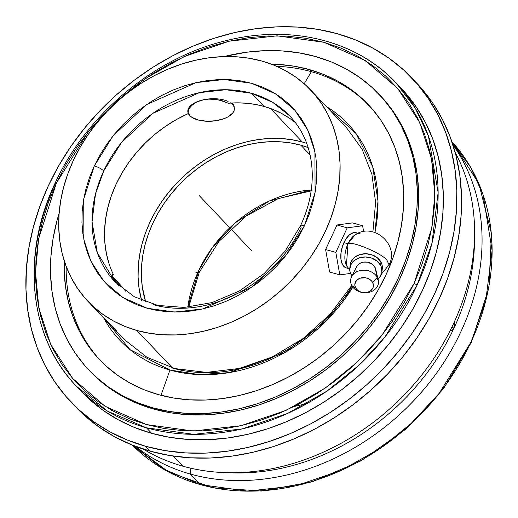 <?xml version="1.0" encoding="UTF-8"?>
<svg xmlns="http://www.w3.org/2000/svg" width="518" height="518" viewBox="0 0 518 518"><rect width="100%" height="100%" fill="white"/><g stroke="black" fill="none" stroke-linecap="round" stroke-linejoin="round"><path stroke-width="0.78" d="M471.276 342.482A2.486 0.628 -155.1 0 0 471.069 341.997L485.78 300.654L492.1 250.524L483.074 194.762L470.538 167.146L451.871 141.647A220.344 179.39 -43.5 0 1 471.069 341.997A2.486 0.628 24.9 0 1 471.276 342.482M195.448 272.06A7.712 1.936 -154.8 0 0 199.333 272.112A7.712 1.936 -154.8 0 0 198.679 270.623L212.587 247.293L235.554 222.585L269.185 201.055L311.279 189.931A120.487 98.09 -43.5 0 0 198.679 270.623A120.487 98.09 -43.5 0 0 187.827 307.2L198.679 270.623A7.712 1.936 25.2 0 1 199.333 272.112M56.3 183.301A2.486 0.628 -155.1 0 0 55.037 183.294A2.486 0.628 -155.1 0 0 55.251 183.773A220.344 179.39 136.5 0 0 76.418 386.24C29.196 337.827 20.649 255.555 55.037 183.301A2.486 0.628 24.9 0 1 56.3 183.301L65.857 164.808L77.046 146.976L89.756 129.973L103.872 113.966L119.244 99.113L135.742 85.554L153.192 73.42L171.432 62.827L190.287 53.872L209.57 46.652L229.105 41.226L248.698 37.652L268.156 35.969L287.302 36.182L305.944 38.293L323.905 42.288L341.012 48.122L357.096 55.743L372.008 65.074L385.606 76.023L397.753 88.494L408.333 102.357L417.243 117.482L424.404 133.722L429.739 150.926L433.203 168.92L434.764 187.542L434.395 206.604L432.109 225.919L427.933 245.312L421.892 264.588L414.057 283.566L431.747 228.043L434.848 194.736L431.52 158.851L419.645 122.384L397.643 88.371L365.209 60.509L323.905 42.288L277.143 35.833L229.286 41.187L184.408 56.456L145.312 78.639L113.267 104.61L88.3 131.786L56.3 183.301L38.61 238.83L35.509 272.131L38.837 308.016L50.712 344.483L72.714 378.503L105.148 406.358L146.452 424.579L193.214 431.034L241.071 425.679L285.949 410.411L325.045 388.228L357.09 362.257L382.057 335.081L414.057 283.566L404.5 302.059L393.311 319.891L380.6 336.894L366.485 352.9L351.113 367.754L334.615 381.313L317.165 393.447L298.925 404.04L280.07 412.995L260.787 420.215L241.252 425.641L221.659 429.215L202.201 430.898L183.055 430.685L164.413 428.574L146.452 424.579L129.345 418.745L113.261 411.124L98.349 401.793L84.751 390.844L72.604 378.38L62.024 364.51L53.114 349.385L45.953 333.145L40.618 315.941L37.154 297.947L35.593 279.325L35.962 260.263L38.248 240.948L42.424 221.555L48.465 202.279L56.3 183.301M325.913 41.155A220.344 179.39 136.5 0 1 395.927 82.718L415.332 108.236L428.444 136.066L438.124 192.508L431.941 243.331L417.094 285.185A2.486 0.628 -155.1 0 0 414.057 283.566A2.486 0.628 24.9 0 1 417.094 285.185A220.344 179.39 136.5 0 1 146.432 427.81L151.657 433.307A220.344 179.39 -43.5 0 0 397.604 332.718A220.344 179.39 -43.5 0 0 401.152 88.215L395.927 82.718A220.344 179.39 136.5 0 1 417.094 285.185L384.732 337.289L359.473 364.776L327.065 391.038L287.522 413.481L242.133 428.923L193.732 434.343L146.432 427.81L107.718 411.26L76.418 386.24A220.344 179.39 136.5 0 0 146.432 427.81L151.657 433.307L169.82 437.347L188.675 439.484L208.042 439.698L227.726 437.995L247.539 434.382L267.294 428.898L286.804 421.587L305.873 412.535L324.32 401.819L341.971 389.542L358.65 375.828L374.203 360.806L388.481 344.619L401.333 327.428L412.652 309.388L422.319 290.682L430.244 271.49L436.35 251.994L440.578 232.381L442.89 212.84L443.259 193.564L441.686 174.734L438.183 156.527L432.783 139.128L425.543 122.701L416.524 107.401L405.827 93.382L401.003 88.066M295.636 122.895A120.487 98.09 -43.5 0 0 264.018 106.423L251.554 93.305A120.487 98.09 136.5 0 1 289.84 116.032L272.721 102.357L251.554 93.305L225.744 89.731L199.339 92.67L152.985 113.267L121.471 142.534L103.723 170.927A7.712 1.942 -154.9 0 0 94.321 165.883L113.196 135.671L146.736 104.532L196.05 82.615L224.152 79.494L251.612 83.294L275.88 93.998L294.962 110.36L307.919 130.355L314.918 151.813L315.08 192.547L304.48 225.66L309.265 214.115L312.82 202.784L315.281 191.388L316.627 180.031L316.848 168.829L315.935 157.88L313.908 147.3L310.781 137.186L306.585 127.629L301.353 118.732L295.143 110.574L288.014 103.237L280.037 96.782L271.283 91.285L261.836 86.791L251.793 83.346L241.246 80.976L230.29 79.714L219.043 79.565L207.608 80.53L196.089 82.608L184.609 85.768L173.265 89.99L162.173 95.228L151.444 101.431L141.168 108.54L131.455 116.485L122.397 125.194L114.077 134.583L106.578 144.561L99.974 155.024L94.14 166.272L89.536 177.428L85.982 188.759L83.521 200.155L82.174 211.512L81.954 222.714L82.861 233.663L84.894 244.243L88.021 254.357L92.217 263.915L97.449 272.811L103.652 280.97L110.781 288.306L118.764 294.755L127.519 300.259L136.966 304.752L147.008 308.197L157.556 310.567L168.512 311.83L179.759 311.978L191.194 311.014L202.706 308.935L214.193 305.775L225.537 301.554L236.622 296.315L247.358 290.112L257.627 283.003L267.34 275.058L276.405 266.349L284.719 256.96L292.223 246.982L298.828 236.519L304.48 225.66A7.712 1.942 -154.9 0 0 300.589 225.621A7.712 1.942 25.1 0 1 304.48 225.66L285.599 255.873L252.065 287.011L202.745 308.929L174.65 312.05L147.19 308.249L122.915 297.546L103.84 281.183L90.883 261.189L83.877 239.73L83.722 198.996L94.321 165.883A7.712 1.942 25.1 0 1 103.723 170.927L95.519 193.868L92.055 221.743L97.313 252.726L115.132 281.999A120.487 98.09 136.5 0 1 103.723 170.927A120.487 98.09 136.5 0 1 251.554 93.305L264.018 106.423A120.487 98.09 -43.5 0 0 228.205 103.231L222.533 100.874L215.825 99.417L208.676 99.126L201.761 100.175L195.746 102.512L191.2 105.86L188.533 109.777L187.982 113.753A120.487 98.09 -43.5 0 0 113.371 274.488L112.095 275.57L113.371 274.488L112.594 274.203L111.998 274.987L112.814 277.383L118.745 285.658M326.385 106.54L356.002 133.521L372.733 166.906L377.991 201.126L374.954 232.459A157.168 127.952 136.5 0 0 326.385 106.54M349.747 268.842A18.266 9.544 -74.3 0 1 347.992 243.777L354.94 234.971C373.439 221.626 399.812 244.956 389.037 264.866L387.011 260.36C383.067 253.93 351.573 240.546 347.992 243.777L343.907 242.631A18.266 9.544 105.7 0 0 346.283 267.916L348.238 268.466M200.408 484.621A220.344 179.39 -43.5 0 0 471.069 341.997L438.701 394.101L413.448 421.587L381.041 447.856L341.498 470.292L296.102 485.742L247.701 491.155L200.408 484.621L190.365 474.054L200.408 484.621A220.344 179.39 -43.5 0 1 132.401 445.13L162.995 468.842L200.408 484.621M452.913 144.8A220.344 179.39 136.5 0 1 428.742 383.43A220.344 179.39 136.5 0 1 190.365 474.054A220.344 179.39 -43.5 0 0 428.742 383.43A220.344 179.39 -43.5 0 0 452.913 144.8M454.83 324.559L454.046 321.969L454.83 324.559L454.053 328.036L451.754 327.389L454.053 328.036A214.128 174.326 -43.5 0 0 474.494 238.714A214.128 174.326 136.5 0 1 454.053 328.036A214.128 174.326 136.5 0 1 228.179 472.701A214.128 174.326 -43.5 0 0 454.053 328.036L452.143 330.348L451.113 330.594L450.246 330.154M190.889 468.227L190.365 474.054L190.889 468.227M455.225 152.629A220.344 179.39 136.5 0 1 414.089 384.214A220.344 179.39 136.5 0 1 182.899 466.2A220.344 179.39 -43.5 0 0 414.089 384.214A220.344 179.39 -43.5 0 0 455.225 152.629M173.284 456.073L182.899 466.2L173.284 456.073M145.7 301.923A120.487 98.09 136.5 0 1 180.976 182.971A120.487 98.09 136.5 0 1 300.848 145.195L310.101 154.934L300.848 145.195L308.165 147.585A120.487 98.09 136.5 0 0 300.848 145.195L290.915 142.987L280.607 141.822L270.02 141.699L259.259 142.631L248.42 144.613L237.62 147.611L226.949 151.606L216.524 156.553L206.436 162.412L196.788 169.127L187.665 176.625L179.157 184.842L171.354 193.693L164.323 203.095L158.139 212.956L152.849 223.187L148.517 233.676L145.176 244.341L142.864 255.063L141.602 265.747L141.401 276.288L142.262 286.59L145.7 301.923M70.914 401.929A235.146 191.433 136.5 0 1 74.696 141.013A235.146 191.433 136.5 0 1 337.16 33.67L355.626 39.964L372.986 48.187L389.083 58.262L403.755 70.079L416.867 83.534L428.289 98.498L437.911 114.828L445.635 132.355L451.398 150.926L455.134 170.351L456.811 190.443L456.416 211.02L453.956 231.87L449.443 252.797L442.922 273.608L434.466 294.088L424.151 314.05L412.075 333.301L398.355 351.644L383.126 368.92L366.524 384.952L348.724 399.592L329.888 412.691L310.204 424.125L289.853 433.786L269.036 441.582L247.954 447.435L226.806 451.295L205.801 453.114L185.14 452.881L165.015 450.602L145.629 446.289A235.146 191.433 136.5 0 1 70.914 401.929L75.576 406.844A235.146 191.433 -43.5 0 0 150.291 451.197A235.146 191.433 -43.5 0 0 412.762 343.855A235.146 191.433 -43.5 0 0 416.543 82.938L411.875 78.024A235.146 191.433 136.5 0 1 408.093 338.947A235.146 191.433 136.5 0 1 145.629 446.289L150.291 451.197L145.629 446.289L127.169 439.989L109.803 431.766L93.706 421.697L79.034 409.88L65.922 396.419L54.507 381.455L44.885 365.132L37.16 347.604L31.397 329.034L27.661 309.609L25.978 289.51L26.373 268.939L28.84 248.09L33.353 227.156L39.867 206.352L48.323 185.871L58.644 165.909L70.72 146.659L84.44 128.309L99.67 111.04L116.265 95.008L134.065 80.368L152.901 67.269L172.591 55.834L192.942 46.173L213.759 38.377L234.842 32.524L255.989 28.665L276.994 26.845L297.656 27.078L317.774 29.358L337.16 33.67A235.146 191.433 136.5 0 1 411.875 78.024M302.324 142.023A124.1 101.036 -43.5 0 0 180.238 179.552A124.1 101.036 -43.5 0 0 141.576 300.278L138.973 287.658L138.092 277.052L138.3 266.194L139.601 255.193L141.984 244.146L145.422 233.165L149.883 222.351L155.329 211.817L161.7 201.657L168.939 191.977L176.981 182.86L185.742 174.398L195.137 166.673L205.076 159.758L215.469 153.723L226.204 148.627L237.192 144.509L248.323 141.42L259.479 139.387L270.564 138.423L281.475 138.546L292.094 139.75L302.324 142.023L270.467 108.495L302.324 142.023A124.1 101.036 -43.5 0 1 306.734 143.382L302.324 142.023M234.356 108.456L233.741 105.135L232.129 102.972L232.414 104.409A23.323 11.215 -3.8 0 1 234.356 108.456A23.323 11.215 -3.8 0 1 216.213 120.694A23.323 11.215 -3.8 0 1 189.756 115.579A23.323 11.215 -3.8 0 1 187.93 112.335M234.259 107.09L233.741 105.135L232.336 103.186L232.414 104.409L230.529 102.829M112.302 276.236A23.323 0.971 -130.2 0 1 114.258 278.218A23.323 0.971 -130.2 0 1 126.016 291.504L111.83 275.796M88.811 369.988L90.061 371.296A200.162 162.956 -43.5 0 0 153.658 409.052A200.162 162.956 -43.5 0 0 377.078 317.676A200.162 162.956 -43.5 0 0 380.296 95.571L379.053 94.263A200.162 162.956 136.5 0 1 375.835 316.368A200.162 162.956 136.5 0 1 152.415 407.744L153.658 409.052L152.415 407.744L136.7 402.382L121.918 395.383L108.217 386.81L95.726 376.748L84.563 365.294L74.845 352.557L66.654 338.662L60.075 323.737L55.173 307.932L51.994 291.394L50.563 274.287L50.9 256.779L52.998 239.025L56.838 221.212L59.123 213.235A200.162 162.956 136.5 0 0 88.811 369.988A200.162 162.956 136.5 0 0 152.415 407.744L168.913 411.415L186.046 413.358L203.632 413.552L221.516 412.004L239.517 408.721L257.459 403.736L275.181 397.099L292.502 388.876L309.265 379.144L325.298 367.994L340.449 355.529L354.577 341.886L367.547 327.182L379.221 311.564L389.504 295.176L398.284 278.185L405.484 260.748L411.033 243.039L414.873 225.22L416.971 207.472L417.307 189.957L415.876 172.85L412.697 156.319L407.789 140.514L401.21 125.589L393.026 111.694L383.301 98.957L372.144 87.497L359.654 77.435L345.953 68.868L331.17 61.862L315.456 56.507A200.162 162.956 136.5 0 1 379.053 94.263M172.656 368.13A153.522 124.987 -43.5 0 0 352.033 285.981M136.875 330.471L172.462 367.935L136.875 330.471A153.522 124.987 136.5 0 1 88.092 301.508A153.522 124.987 136.5 0 1 90.566 131.158A153.522 124.987 136.5 0 1 261.927 61.072A153.522 124.987 136.5 0 1 310.703 90.035A153.522 124.987 136.5 0 1 308.236 260.386A153.522 124.987 136.5 0 1 136.875 330.471L124.819 326.359L113.487 320.992L102.978 314.413L93.395 306.695L84.835 297.915L77.383 288.144L71.102 277.486L66.051 266.038L62.296 253.917L59.855 241.233L58.754 228.114L59.013 214.679L60.625 201.068L63.572 187.399L67.826 173.815L73.342 160.444L80.083 147.41L87.963 134.842L96.924 122.863L106.87 111.584L117.703 101.12L129.325 91.563L141.621 83.009L154.481 75.544L167.767 69.237L181.358 64.148L195.118 60.328L208.929 57.809L222.643 56.617L236.13 56.766L249.268 58.262L261.927 61.072L273.977 65.184L285.314 70.552L295.823 77.13L305.406 84.848L313.966 93.628L321.419 103.399L327.7 114.057L332.744 125.505L336.506 137.626L338.947 150.311L340.048 163.429L339.789 176.865L338.176 190.475L335.23 204.144L330.976 217.728L325.453 231.099L318.719 244.133L310.832 256.701L301.877 268.68L291.932 279.96L281.099 290.423L269.477 299.98L257.174 308.534L244.321 315.999L231.034 322.306L217.443 327.395L203.678 331.216L189.873 333.734L176.159 334.926L162.671 334.777L149.534 333.281L136.875 330.471M110.217 324.223L112.393 326.897L110.217 324.223M114.232 329.008L112.393 326.897L114.232 329.008M94.101 307.64L114.07 328.127L116.537 330.918L116.524 331.287L115.631 330.478M116.835 331.429L88.092 301.508M158.495 394.651A185.237 150.803 136.5 0 1 99.637 359.706A185.237 150.803 136.5 0 1 64.245 260.807L64.232 271.147L65.559 286.978L68.505 302.279L73.044 316.906L79.131 330.717L86.707 343.576L95.701 355.367L106.028 365.967L117.592 375.278L130.271 383.21L143.946 389.691L158.495 394.651L173.763 398.044L189.614 399.844L205.892 400.025L222.442 398.588L239.096 395.551L255.704 390.941L272.105 384.796L288.137 377.188L303.645 368.181L318.486 357.86L332.511 346.328L345.584 333.702L357.582 320.092L368.389 305.639L377.9 290.475L386.033 274.747L392.696 258.618L397.824 242.223L401.379 225.738L403.321 209.311L403.632 193.104L402.311 177.273L399.365 161.972L394.826 147.345L388.74 133.534L381.164 120.675L372.164 108.884L361.836 98.284L350.278 88.973L337.6 81.041L323.918 74.56L309.375 69.6L311.363 71.691A185.237 150.803 -43.5 0 0 276.683 66.323A185.237 150.803 -43.5 0 1 311.363 71.691L304.195 83.761L311.363 71.691L309.375 69.6A185.237 150.803 136.5 0 1 368.233 104.545A185.237 150.803 136.5 0 1 365.255 310.088A185.237 150.803 136.5 0 1 158.495 394.651M271.277 64.128A185.237 150.803 136.5 0 1 309.375 69.6L294.107 66.207L278.257 64.407L271.277 64.128M66.155 266.317A185.237 150.803 -43.5 0 0 100.641 360.755A185.237 150.803 -43.5 0 1 66.155 266.317M369.224 105.601A185.237 150.803 -43.5 0 0 311.363 71.691A185.237 150.803 -43.5 0 1 369.224 105.594M169.943 370.04L160.988 395.325L169.943 370.04A157.168 127.952 136.5 0 1 103.574 317.651L130.044 349.663L169.943 370.04A157.168 127.952 136.5 0 0 352.836 287.153L326.204 320.875L284.641 352.667L229.273 372.617L199.152 374.592L169.943 370.04M349.805 268.169A16.168 13.002 6.6 0 0 351.165 274.799A16.168 13.002 6.6 0 0 351.949 276.049L350.155 272.339L349.741 269.787L350.77 264.815L354.098 260.632L359.22 257.88L365.352 256.98L371.561 258.061L376.903 260.968L380.562 265.248A16.168 13.002 6.6 0 1 381.928 271.872L382.297 268.641A16.168 13.002 -173.4 0 0 380.937 262.017A16.168 13.002 -173.4 0 0 363.571 253.833A16.168 13.002 -173.4 0 0 350.174 264.938L349.805 268.169A16.168 13.002 6.6 0 1 363.196 257.064A16.168 13.002 6.6 0 1 380.562 265.248L380.937 262.017L380.562 265.248L381.578 267.709L381.779 272.798L379.558 277.467L377.628 279.416M378.244 279.875L375.608 268.881A9.952 7.997 -173.4 0 0 374.909 267.087L377.266 277.357A13.992 11.247 6.6 0 1 378.244 279.875A13.992 11.247 6.6 0 1 368.784 292.398A13.992 11.247 6.6 0 1 351.826 285.619A13.992 11.247 -173.4 0 0 370.292 291.99A13.992 11.247 -173.4 0 0 377.266 277.357L372.597 282.407A9.33 7.498 6.6 0 1 367.955 292.165A9.33 7.498 6.6 0 1 355.639 287.911L354.817 285.023L355.413 282.155L357.336 279.739L360.288 278.153L365.643 277.803L369.043 278.975L371.691 281.093L373.187 283.825L373.303 286.758L372.83 288.163L370.907 290.579L367.955 292.165L364.419 292.683L360.832 292.061L357.75 290.384L355.639 287.911L351.826 285.619L355.639 287.911A9.33 7.498 6.6 0 1 360.288 278.153A9.33 7.498 6.6 0 1 372.597 282.407L377.266 277.357L374.909 267.087A9.952 7.997 -173.4 0 0 365.63 261.998A9.952 7.997 -173.4 0 0 356.637 266.692L351.567 276.8A13.992 11.247 6.6 0 1 364.219 270.202A13.992 11.247 6.6 0 1 377.266 277.357A13.992 11.247 -173.4 0 0 358.793 270.979A13.992 11.247 -173.4 0 0 351.826 285.619A13.992 11.247 6.6 0 1 351.567 276.8M375.537 268.602L373.938 265.682L372.656 264.452L367.489 262.179L363.617 262.121L360.088 263.267L357.439 265.443L356.578 266.815M355.944 269.878L356.196 271.445M381.928 271.872A16.168 13.002 6.6 0 1 378.049 279.053M350.116 266.556L351.146 261.584L354.474 257.401L359.589 254.649L365.721 253.749L371.93 254.83L377.272 257.731L380.937 262.017L381.947 264.478L382.29 268.7M349.786 270.441L346.419 265.378L347.992 243.777C351.573 240.546 383.067 253.93 387.011 260.36L389.037 264.866L381.423 274.087M358.1 233.281L356.144 232.737A18.266 9.544 105.7 0 0 343.907 242.631L347.992 243.777A18.266 9.544 -74.3 0 1 360.224 233.877M335.819 252.395L347.215 227.842L362.606 225.77L363.649 231.624L362.606 225.77L347.215 227.842L337.004 224.98L352.395 222.908L362.606 225.77L352.395 222.908L337.004 224.98L347.215 227.842L335.819 252.395L339.814 274.877L335.819 252.395L325.608 249.534L335.819 252.395M350.524 273.433L339.814 274.877L350.524 273.433M357.083 233.106L355.29 232.576L353.341 232.724L349.268 235.023L345.5 239.653L342.592 245.908L341.006 252.836L340.967 259.376L342.489 264.543L343.771 266.349L346.328 267.929M329.603 272.015L339.814 274.877L329.603 272.015L325.608 249.534L337.004 224.98L325.608 249.534L329.603 272.015M224.035 56.572L246.354 52.247L264.238 50.699L281.824 50.893L298.951 52.836L315.456 56.507A200.162 162.956 136.5 0 0 224.035 56.572M89.931 371.16L96.97 378.056L109.46 388.118L123.161 396.691L137.943 403.69L153.658 409.052L170.163 412.723L187.289 414.665L204.875 414.86L222.759 413.312L240.76 410.029L258.702 405.044L276.424 398.407L293.751 390.183L310.509 380.452L326.541 369.302L341.692 356.844L355.821 343.194L368.79 328.49L380.465 312.872L390.747 296.484L399.527 279.493L406.727 262.056L412.276 244.347L416.116 226.528L418.214 208.78L418.55 191.271L417.12 174.165L413.94 157.627L409.032 141.822L402.454 126.897L394.269 113.002L384.544 100.265L380.167 95.435M300.589 225.621A7.712 1.942 -154.9 0 0 301.243 227.104A120.487 98.09 136.5 0 1 153.412 304.733M115.061 281.112L116.764 283.275L112.814 277.383L111.998 274.987L112.594 274.203L112.128 274.378M118.363 285.211L116.764 283.275A23.323 0.971 49.8 0 1 111.046 275.278M228.088 101.457A23.323 11.215 176.2 0 0 201.761 100.175L208.676 99.126L212.276 99.113L219.289 100.019L228.205 103.231L237.464 102.849L246.568 103.257L255.439 104.448L264.018 106.423L273.005 109.46L281.488 113.384L289.394 118.169M187.866 111.985L189.756 115.579L191.984 117.385L198.53 120.092L206.986 121.257L216.071 120.713L224.398 118.538L227.868 116.932L232.763 112.989L234.006 110.807L234.363 108.592L233.825 106.436L232.414 104.409A23.323 11.215 -3.8 0 0 230.827 103.043M205.141 99.437L198.601 101.146M189.607 107.783L193.253 104.092L195.746 102.512L201.761 100.175A23.323 11.215 176.2 0 0 187.814 111.532M109.292 264.458L106.449 253.814L104.863 242.683L104.558 231.203L105.542 219.496L107.802 207.705L111.305 195.959L116.013 184.408L121.879 173.18L128.827 162.406L136.778 152.208L145.636 142.709L155.303 134.02L165.663 126.237L176.599 119.457L187.982 113.753L188.546 109.745M187.982 113.753L187.93 113.248M76.418 386.24L81.643 391.737A220.344 179.39 -43.5 0 0 151.657 433.307L134.356 427.408L118.085 419.697L103.004 410.262L89.251 399.184L81.501 391.595M416.388 82.776L421.529 88.448L432.951 103.406L442.573 119.736L450.297 137.264L456.06 155.834L459.796 175.259L461.48 195.357L461.085 215.928L458.618 236.778L454.105 257.711L447.591 278.516L439.135 298.996L428.813 318.959L416.737 338.209L403.017 356.559L387.788 373.828L371.192 389.86L353.386 404.5L334.55 417.599L314.866 429.034L294.515 438.694L273.698 446.49L252.616 452.344L231.468 456.203L210.463 458.022L189.802 457.789L169.677 455.51L150.291 451.197L131.831 444.904L114.465 436.68L98.375 426.605L83.696 414.788L75.427 406.682M110.386 409.511L111.571 410.366M307.025 403.561L294.107 406.513M400.142 315.74L399.909 315.138M404.849 309.084L404.597 308.482M143.195 449.048A220.344 179.39 -43.5 0 0 182.899 466.2A220.344 179.39 136.5 0 1 143.195 449.048M454.053 328.036L452.143 330.348L450.343 330.244M135.496 446.335A220.344 179.39 -43.5 0 0 190.365 474.054A220.344 179.39 136.5 0 1 135.496 446.335M199.398 195.772L233.935 232.122M251.78 250.913L214.944 212.134M241.394 239.976L246.056 244.891M132.401 445.13L168.784 472.112L212.749 487.736L261.519 491.038L312.05 481.85L361.195 460.761L405.892 429.092L443.369 388.83L471.283 342.476L488.875 287.917L491.465 233.579L478.826 183.553L451.871 141.647M188.681 307.129L199.346 272.092L219.049 241.317L246.225 216.006L278.25 198.588L312.017 190.702M55.037 183.301C86.053 115.08 153.056 58.741 224.119 41.168C289.497 23.951 356.021 39.951 395.927 82.718M115.132 281.999L134.298 296.736L157.828 305.426L184.311 307.439L212.076 302.564L239.284 291.032L264.141 273.556L285.029 251.275L300.582 225.634C308.741 208.016 312.626 190.443 312.237 172.915C311.447 150.11 303.982 131.151 289.84 116.032M372.902 231.889L375.608 202.441L371.937 174.436L362.076 149.145L346.484 127.693L310.703 90.035M114.977 329.811L123.873 339.173L146.97 357.31L174.987 368.602L206.397 372.397L239.458 368.453L272.3 356.96L303.082 338.552L330.063 314.258L351.728 285.444"/></g></svg>
